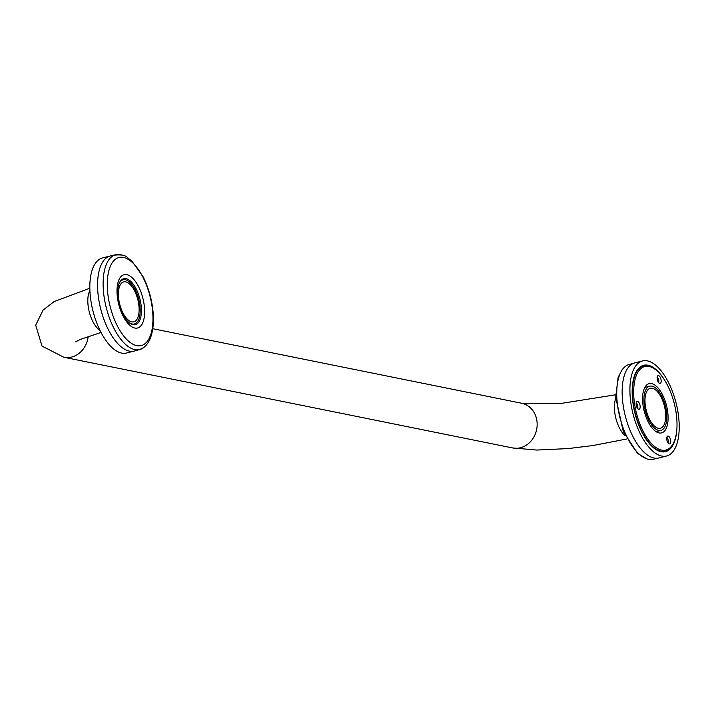 <?xml version="1.0" encoding="UTF-8"?>
<svg xmlns="http://www.w3.org/2000/svg" width="714" height="714" viewBox="0 0 714 714"><rect width="100%" height="100%" fill="white"/><g stroke="black" fill="none" stroke-linecap="round" stroke-linejoin="round"><path stroke-width="1.07" d="M131.778 321.889A20.608 9.336 75.8 0 0 133.813 321.853A20.608 9.336 75.8 0 0 137.802 299.585A20.608 9.336 75.8 0 0 123.692 281.896A20.608 9.336 75.8 0 0 119.211 302.022A20.608 9.336 75.8 0 0 131.778 321.889M132.099 324.013A22.803 10.326 75.8 0 0 134.357 323.977A22.803 10.326 75.8 0 0 138.757 299.344A22.803 10.326 75.8 0 0 123.147 279.781A22.803 10.326 75.8 0 0 119.042 283.699A22.803 10.326 -104.2 0 1 123.147 279.781A22.803 10.326 -104.2 0 1 138.757 299.344A22.803 10.326 -104.2 0 1 134.357 323.977A22.803 10.326 -104.2 0 1 128.877 322.487A22.803 10.326 75.8 0 0 132.099 324.013M658.362 428.293A20.608 9.336 -104.2 0 1 645.804 408.426A20.608 9.336 -104.2 0 1 650.275 388.3A20.608 9.336 -104.2 0 1 664.386 405.989A20.608 9.336 -104.2 0 1 660.405 428.257A20.608 9.336 -104.2 0 1 658.362 428.293M658.683 430.417A22.803 10.326 -104.2 0 1 644.787 408.444A22.803 10.326 -104.2 0 1 649.74 386.185A22.803 10.326 -104.2 0 1 665.35 405.748A22.803 10.326 -104.2 0 1 660.941 430.381A22.803 10.326 -104.2 0 1 658.683 430.417M664.663 380.241A44.536 20.171 75.8 0 0 643.617 365.309A44.536 20.171 75.8 0 0 633.952 408.792A44.536 20.171 75.8 0 0 661.102 451.721A44.536 20.171 75.8 0 0 665.51 451.65A44.536 20.171 75.8 0 0 676.89 428.498M642.52 360.954L634.755 362.917A49.025 22.205 75.8 0 0 634.559 362.971L629.105 364.479A48.909 22.152 75.8 0 0 618.735 412.406A48.909 22.152 75.8 0 0 648.508 459.316A48.909 22.152 75.8 0 0 653.14 459.298L658.647 458.022A49.025 22.205 75.8 0 0 658.852 457.969L666.608 456.005A49.025 22.205 75.8 0 0 676.087 403.026A49.025 22.205 75.8 0 0 642.52 360.954A49.025 22.205 75.8 0 0 631.872 408.827A49.025 22.205 75.8 0 0 661.762 456.076A49.025 22.205 75.8 0 0 666.608 456.005M634.559 362.971A49.025 22.205 75.8 0 0 624.161 411.014A49.025 22.205 75.8 0 0 654.006 458.04A49.025 22.205 75.8 0 0 658.647 458.022M134.857 328.047A27.498 12.45 -104.2 0 1 118.096 301.549A27.498 12.45 -104.2 0 1 124.057 274.703A27.498 12.45 -104.2 0 1 142.889 298.291A27.498 12.45 -104.2 0 1 137.57 328.003A27.498 12.45 -104.2 0 1 134.857 328.047M145.192 346.21A48.909 22.152 -104.2 0 1 139.935 349.503A48.909 22.152 -104.2 0 1 139.248 349.664A48.909 22.152 -104.2 0 1 134.892 349.628A48.909 22.152 -104.2 0 1 105.19 303.022A48.909 22.152 -104.2 0 1 115.222 254.862A48.909 22.152 -104.2 0 1 115.9 254.684A48.909 22.152 -104.2 0 1 122.085 255.068M139.935 349.503L134.482 351.002A49.025 22.205 -104.2 0 1 134.286 351.056A49.025 22.205 -104.2 0 1 129.43 351.127A49.025 22.205 -104.2 0 1 99.549 303.878A49.025 22.205 -104.2 0 1 110.188 256.005A49.025 22.205 -104.2 0 1 110.393 255.96L115.9 254.684M134.286 351.056L126.521 353.019A49.025 22.205 -104.2 0 1 121.675 353.091A49.025 22.205 -104.2 0 1 91.794 305.842A49.025 22.205 -104.2 0 1 102.432 257.968L110.188 256.005M127.511 321.202A23.696 10.728 75.8 0 0 129.261 322.808A23.696 10.728 75.8 0 0 141.229 314.481A23.696 10.728 75.8 0 0 133.723 284.85A23.696 10.728 75.8 0 0 119.229 283.235A23.696 10.728 75.8 0 0 127.511 321.202M657.639 380.857A6.729 3.052 75.8 0 0 657.192 379.08M657.228 376.867A4.043 1.83 -104.2 0 1 658.727 382.784M657.157 377.278A4.043 1.83 -104.2 0 1 658.147 375.618A4.043 1.83 -104.2 0 1 660.352 377.51A4.043 1.83 -104.2 0 1 661.128 381.785A4.043 1.83 -104.2 0 1 660.138 383.445A4.043 1.83 -104.2 0 1 657.933 381.553A4.043 1.83 -104.2 0 1 657.157 377.278M667.224 441.323A6.729 3.052 75.8 0 0 666.778 439.538M666.814 437.334A4.043 1.83 -104.2 0 1 667.769 438.905A4.043 1.83 -104.2 0 1 668.313 443.242M670.089 438.316A4.043 1.83 -104.2 0 1 669.723 443.903A4.043 1.83 -104.2 0 1 667.367 441.663A4.043 1.83 -104.2 0 1 667.733 436.075A4.043 1.83 -104.2 0 1 670.089 438.316M636.647 406.65A6.729 3.052 75.8 0 0 636.192 404.874M636.236 402.66A4.043 1.83 -104.2 0 1 637.727 408.578M638.771 409.247A4.043 1.83 -104.2 0 1 636.281 405.382A4.043 1.83 -104.2 0 1 637.156 401.411A4.043 1.83 -104.2 0 1 637.522 401.393A4.043 1.83 -104.2 0 1 640.012 405.266A4.043 1.83 -104.2 0 1 639.137 409.238A4.043 1.83 -104.2 0 1 638.771 409.247M655.443 369.575A43.982 19.921 75.8 0 0 655.059 369.272A43.982 19.921 75.8 0 0 643.751 365.845A43.982 19.921 75.8 0 0 634.273 409.113A43.982 19.921 75.8 0 0 661.342 451.239A43.982 19.921 75.8 0 0 665.368 451.114A43.982 19.921 75.8 0 0 673.677 442.716A43.982 19.921 75.8 0 0 673.873 442.261M661.976 450.168A43.081 19.51 -104.2 0 1 633.889 397.823A43.081 19.51 -104.2 0 1 655.827 369.87A43.081 19.51 -104.2 0 1 674.07 441.823A43.081 19.51 -104.2 0 1 661.976 450.168M659.254 432.97A25.392 11.495 75.8 0 0 666.162 404.249A25.392 11.495 75.8 0 0 646.108 385.578A25.392 11.495 75.8 0 0 644.189 411.103A25.392 11.495 75.8 0 0 658.031 432.639A25.392 11.495 75.8 0 0 659.254 432.97M655.863 431.515A22.803 10.326 75.8 0 0 657.058 431.363L660.941 430.381M649.74 386.185L645.858 387.166A22.803 10.326 75.8 0 0 644.733 387.613M89.884 290.536A22.803 10.326 75.8 0 0 89.268 311.884A22.803 10.326 75.8 0 0 99.987 330.368M89.821 288.251L54.121 301.585L43.063 310.099L35.7 325.165L42.01 346.076L63.814 357.25A22.803 19.867 -78.6 0 0 71.677 357.036A22.803 19.867 -78.6 0 0 88.179 336.356M625.161 435.718A22.803 10.326 -104.2 0 1 615.736 398.537M626.83 438.994L592.709 445.572L568.076 448.588L536.874 450.052L512.652 447.946A22.803 19.867 -78.6 0 0 520.515 447.732A22.803 19.867 -78.6 0 0 537.151 425.053A22.803 19.867 -78.6 0 0 521.684 403.249L560.972 403.446L615.638 394.788M136.802 345.647A45.437 20.581 -104.2 0 1 107.859 275.649A45.437 20.581 -104.2 0 1 145.727 283.297A45.437 20.581 -104.2 0 1 136.802 345.647M101.04 332.456L80.138 339.489L75.738 341.801M63.814 357.25L512.652 447.946M152.769 328.708L521.684 403.249M623.857 367.764L622.233 369.531L618.163 377.251L615.682 397.127L623.268 431.497L637.584 453.417L646.955 458.906M114.41 255.112C127.868 254.032 125.896 257.549 131.608 260.699L143.255 276.996C148.423 287.483 151.654 298.755 152.957 310.831C153.974 321.005 153.26 329.698 150.815 336.919C148.414 344.023 144.282 348.325 138.418 349.833M655.827 369.87L655.059 369.272M674.07 441.823L673.677 442.716M662.289 451.891L665.368 451.114M640.672 366.621L643.751 365.845"/></g></svg>
